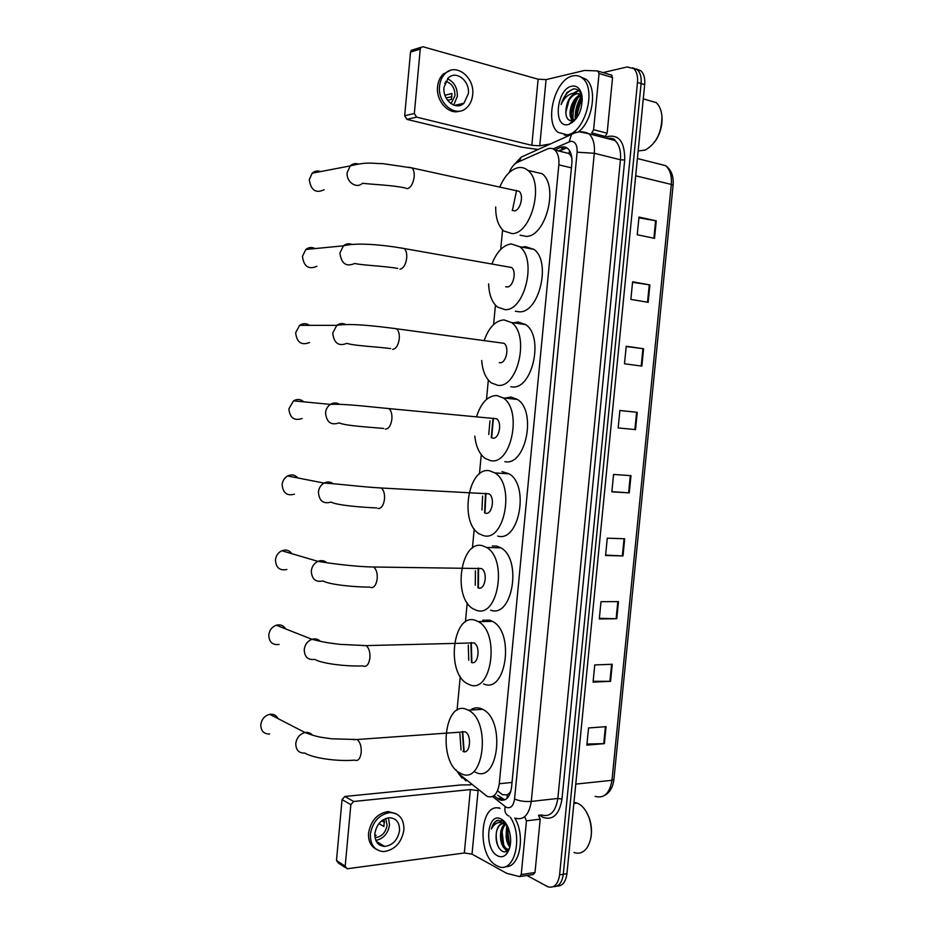 <?xml version="1.0" encoding="UTF-8"?>
<svg xmlns="http://www.w3.org/2000/svg" width="934" height="934" viewBox="0 0 934 934"><rect width="100%" height="100%" fill="white"/><g stroke="black" fill="none" stroke-linecap="round" stroke-linejoin="round"><path stroke-width="1.4" d="M455.792 769.698L459.353 774.228L487.128 796.34C493.537 798.348 497.588 794.145 499.281 783.731L558.836 164.851C559.349 158.044 557.995 153.094 554.784 150.024C552.578 148.179 550.068 147.852 547.277 149.043L517.483 162.318C514.039 163.987 511.272 167.431 509.17 172.615M571.701 156.795L569.004 153.503L563.867 152.242M502.434 794.706L507.15 794.881L510.501 792.476M463.778 751.683L462.33 731.544M471.483 662.463L470.899 642.639M477.986 587.836L478.161 568.222M484.583 512.894L485.528 493.421M491.272 437.672L493.024 418.245M510.91 791.098L509.544 792.943M571.024 156.247L571.877 158.126M502.562 229.904L500.717 249.413M495.44 305.149L493.596 324.588M488.33 380.08L486.497 399.425M481.267 454.671L479.446 473.935M474.227 528.936L472.417 548.106M467.222 602.874L465.412 621.962M460.252 676.496L457.053 710.26M493.923 795.698L499.351 799.737C505.808 801.722 509.882 797.543 511.575 787.187L571.853 163.298C572.355 156.538 571.001 151.623 567.779 148.553C565.549 146.696 563.004 146.358 560.167 147.56L554.726 149.965M504.815 799.889L497.6 795.219M577.165 106.651L581.999 96.167L577.165 106.651M603.014 72.595L627.134 66.956L633.754 68.637C636.743 71.591 637.992 76.203 637.49 82.461L559.606 874.843C558.065 884.463 554.131 888.432 547.803 886.763L526.974 875.473M636.288 68.918L640.911 70.809C643.923 73.763 645.172 78.351 644.682 84.585L566.938 873.71L563.284 874.271C562.07 882.677 558.754 886.81 553.325 886.67C558.754 886.81 562.07 882.677 563.284 874.271L641.098 83.523L563.284 874.271L559.606 874.843M632.703 67.832L637.338 69.723C640.339 72.677 641.588 77.277 641.098 83.523C641.588 77.277 640.339 72.677 637.338 69.723L632.703 67.832M558.38 150.899L566.716 147.782M507.594 827.466L507.676 826.462L507.594 827.466M577.819 97.953C574.177 104.818 572.589 111.917 573.056 119.272M638.914 217.809L656.263 220.856L638.984 217.073L637.233 234.749L654.524 238.345L656.263 220.856M632.54 282.302L649.901 284.917L632.598 281.788L630.859 299.394L648.173 302.336L649.901 284.917M626.2 346.537L643.573 348.732L626.224 346.257L624.496 363.793L641.845 366.093L643.573 348.732M619.884 410.54L637.257 412.314L619.884 410.47L618.168 427.947L635.54 429.605L637.257 412.314M606.061 726.664L588.548 727.96L586.856 745.11L604.368 743.639L606.061 726.664M586.961 744.036L604.368 743.639M612.249 664.261L594.76 664.938L593.067 682.147L610.556 681.306L612.249 664.261M593.148 681.295L610.556 681.306M618.471 601.624L601.006 601.683L599.301 618.962L616.767 618.728L618.471 601.624M599.371 618.32L616.767 618.728M624.706 538.755L607.275 538.182L605.571 555.532L623.001 555.928L624.706 538.755M605.606 555.1L623.001 555.928M630.975 475.651L613.568 474.449L611.852 491.856L629.259 492.883L630.975 475.651M611.875 491.646L629.259 492.883M566.938 873.71C565.724 882.093 562.408 886.214 556.979 886.086M380.021 843.647L378.492 844.173M538.486 815.242L540.202 819.176L526.449 820.846L521.23 874.586L535.007 872.508L533.267 874.516L520.32 876.489M540.202 819.176L535.007 872.508M470.853 784.84L460.906 784.969L344.856 796.457L353.671 801.477L470.374 789.569L477.998 790.619M345.428 867.663L338.4 863.063L336.485 860.506L345.195 866.192L347.121 868.772L464.326 852.987L472.02 854.131L506.707 873.325L519.502 876.606L521.23 874.586M353.671 801.477L350.845 804.641L342.054 799.586L336.485 860.506M342.054 799.586L344.856 796.457M350.845 804.641L345.195 866.192M526.449 820.846L524.745 816.888M374.873 833.548C374.721 841.499 377.99 845.795 384.668 846.426C392.782 845.282 397.744 840.016 399.53 830.606C399.67 822.469 396.273 818.184 389.338 817.729C381.422 819.048 376.6 824.325 374.873 833.548M375.842 840.437C383.419 838.779 387.995 833.607 389.536 824.897L388.462 817.799M374.803 834.564L376.133 835.358L374.814 835.79M378.924 823.613L383.874 826.473L384.388 820.869L382.835 819.982M375.024 837.658L375.34 837.658C381.784 836.759 385.707 832.591 387.12 825.177L385.707 818.488M395.899 813.642L388.124 811.553C377.418 813.386 370.903 820.542 368.568 833.011C368.124 840.728 370.646 846.122 376.122 849.193M403.897 830.092C404.095 818.978 399.448 813.14 389.945 812.568C379.227 814.413 372.701 821.593 370.366 834.085C370.168 844.85 374.569 850.687 383.594 851.598C394.685 850.092 401.457 842.923 403.897 830.092M384.493 822.422L381.691 820.811M379.904 845.188L381.621 844.605M586.587 812.276L589.307 818.126C591.771 825.481 592.168 832.649 590.486 839.643M573.978 802.283L577.632 803.263C582.547 805.633 586.365 810.479 589.074 817.799C592.681 829.439 592.028 839.397 587.101 847.663C583.47 852.66 579.092 854.26 573.978 852.485M510.186 817.04C523.846 836.63 514.202 874.644 497.962 866.238L496.678 865.608C476.457 855.789 479.621 801.407 499.994 808.389M514.751 818.044C525.877 836.012 519.491 868.468 505.352 866.565M505.738 824.418C499.725 829.357 501.161 845.912 507.034 848.971L509.112 849.648M505.831 823.519L505.096 823.963L506.1 823.835M505.014 824.021C498.301 828.201 499.421 845.959 505.586 849.169L509.147 849.555M508.551 828.493C506.777 834.833 507.337 840.507 510.244 845.539M507.874 826.882C505.025 834.634 505.703 841.394 509.894 847.161M502.889 823.543C499.678 824.489 497.542 827.302 496.468 832.019C497.775 825.376 500.601 822.702 504.92 823.986L507.104 825.364M496.468 832.019C495.277 840.518 497.016 846.799 501.675 850.874C503.998 852.345 506.123 852.135 508.061 850.267L509.731 847.792M497.624 855.813C483.532 849.053 487.163 811.179 501.161 819.036C503.975 820.507 506.298 823.333 508.154 827.512C511.984 838.347 511.4 847.255 506.391 854.225C503.765 856.922 500.834 857.459 497.624 855.813M506.532 824.36L502.726 820.998L496.76 820.566C494.226 821.99 492.463 824.78 491.447 828.948C494.833 822.62 499.375 820.951 505.06 823.94L505.819 824.465M506.006 823.718L504.138 823.403M497.985 808.038L499.188 807.747M504.594 848.411L506.777 851.259M501.523 820.472L499.433 822.422M506.403 854.19L508.061 850.267M507.816 831.4L509.345 843.904M502.13 831.855L503.706 844.908M507.442 849.204L505.994 849.403L507.279 850.944M501.92 820.624L500.11 822.387M496.409 832.276C495.849 837.95 496.643 843.087 498.803 847.71M498.324 820.134C495.078 821.406 492.79 824.337 491.447 828.948M278.052 718.608C276.312 715.269 273.545 713.833 269.751 714.323C264.696 715.654 261.707 719.11 260.796 724.667C260.89 731.007 263.832 734.101 269.634 733.961M462.949 751.415C470.047 755.151 472.3 735.035 465.132 731.801L461.349 732.069M466.918 709.548L468.284 710.19C491.553 720.838 483.742 786.323 460.847 773.469L460.567 773.329C437.474 763.148 443.813 698.865 466.918 709.548M471.542 709.268C474.647 707.587 477.881 707.4 481.232 708.684L482.609 709.326C506.041 719.869 498.254 784.864 475.184 772.126M461.057 749.944L459.89 733.669M464.151 751.73L462.692 731.439M285.699 628.932C283.504 625.43 280.363 624.192 276.277 625.22C271.981 626.854 269.482 630.1 268.77 634.957C269.062 642.113 272.495 645.266 279.068 644.437M471.401 662.439C478.29 665.428 480.905 646.316 474.052 642.919L470.176 643.012M475.406 620.351L478.266 621.624C500.507 632.808 491.494 695.036 469.3 684.61L467.525 683.781C445.46 673.122 452.932 612.05 475.406 620.351M482.726 620.246L489.685 620.164L492.568 621.425C514.984 632.516 505.971 694.266 483.602 683.933M468.74 660.21L468.296 645.044M471.868 662.568L471.285 642.51M291.922 553.71C289.33 550.278 285.979 549.285 281.858 550.745C278.157 552.531 276.02 555.578 275.448 559.91C275.939 567.732 279.733 570.919 286.831 569.471M478.477 588.011C485.201 590.405 488.085 572.052 481.512 568.549L477.601 568.491M482.493 545.736L486.579 547.464C507.921 558.999 498.02 618.775 476.363 610.276L473.363 608.956C452.219 597.97 460.544 539.327 482.493 545.736M492.276 545.993L496.76 546.11L500.869 547.826C522.363 559.279 512.451 618.6 490.642 610.171M475.266 585.209L475.406 570.791M478.371 587.976L478.547 568.082M297.969 477.986C295.027 474.822 291.571 474.145 287.602 475.966C284.438 477.799 282.628 480.66 282.15 484.524C282.862 493 286.983 496.211 294.514 494.156M485.587 513.245C492.148 515.089 495.277 497.402 488.996 493.829L485.108 493.619M489.614 470.783L494.892 472.908C515.288 484.711 504.594 542.28 483.462 535.614L479.27 533.863C459.073 522.643 468.156 466.183 489.614 470.783M502.002 471.6L509.17 473.842C529.718 485.575 519 542.689 497.717 536.069M481.944 509.987L482.621 496.071M484.968 513.07L485.937 493.292M303.819 401.842C300.62 399.098 297.187 398.771 293.51 400.849L288.886 408.812C289.82 417.895 294.21 421.117 302.067 418.502M492.72 438.151C499.141 439.459 502.48 422.378 496.491 418.747L492.673 418.385M476.69 416.331C481.092 402.706 487.781 395.759 496.771 395.502L503.181 397.919C522.631 409.933 511.237 465.529 490.583 460.625L485.26 458.512C479.446 454.181 475.966 446.709 474.822 436.108M505.002 398.118L510.991 397.02L517.448 399.437C537.038 411.38 525.62 466.533 504.827 461.641M488.751 434.567L489.976 420.849M491.658 437.871L493.432 418.117M309.504 325.347C306.189 323.129 302.885 323.141 299.592 325.347L295.658 332.749C296.814 342.404 301.437 345.662 309.516 342.533M499.293 362.649L499.888 362.731C506.17 363.513 509.707 346.981 504.01 343.303L500.309 342.801M484.326 340.139C488.914 327.425 495.464 320.666 503.963 319.883L511.447 322.522C529.952 334.664 517.938 388.532 497.74 385.298L491.331 382.917C485.715 378.48 482.504 370.996 481.699 360.466M513.653 322.849L518.16 321.985L525.702 324.612C544.335 336.695 532.298 390.132 511.96 386.898L510.793 386.758M315.073 248.572C311.781 246.926 308.699 247.23 305.827 249.471L302.453 256.348C303.819 266.529 308.629 269.844 316.883 266.272M505.691 286.738L507.092 286.96C513.245 287.263 516.946 271.187 511.54 267.486L507.991 266.867M492.066 263.657C496.771 251.76 503.146 245.187 511.178 243.926L519.689 246.693C537.26 258.905 524.721 311.267 504.932 309.633L497.495 307.076C491.961 302.429 489.007 294.7 488.634 283.913M522.398 247.195L525.352 246.611L533.921 249.366C551.609 261.532 539.046 313.474 519.129 311.804L515.346 311.232M320.596 171.587C317.455 170.467 314.653 171.004 312.189 173.21L309.271 179.597C310.847 190.279 315.809 193.653 324.168 189.719M512.171 210.419L514.33 210.862C520.366 210.687 524.196 195.019 519.071 191.307L515.72 190.571M499.877 186.882C504.664 175.732 510.851 169.311 518.428 167.63C521.919 167.104 525.071 168.038 527.908 170.42C544.557 182.655 531.563 233.733 512.159 233.628L503.753 230.99C498.301 226.121 495.615 218.124 495.697 206.998M531.224 171.179L542.117 173.701C558.882 185.889 545.865 236.547 526.332 236.395L520.051 235.17M512.369 210.524L516.595 190.431M459.248 104.304L458.466 105.717M611.233 74.942L612.564 77.51L599.056 73.529L593.604 129.686L607.123 133.235L605.232 136.446L591.724 132.932L593.604 129.686M612.564 77.51L607.123 133.235M538.171 149.498L521.557 147.163L406.92 119.365L404.679 115.758L414.334 113.481L416.576 117.124L531.82 145.33L539.747 145.809L550.698 143.883M599.056 73.529L597.737 70.949L584.521 70.447L546.075 79.612L538.124 79.192L423.044 46.782L421.012 47.319L420.242 49.117L410.516 52.094L404.679 115.758M410.516 52.094L411.275 50.331L413.143 49.747M420.242 49.117L414.334 113.481M444.012 87.317C442.342 100.171 456.201 111.018 463.964 103.195L468.331 93.739C470.059 80.919 456.037 69.816 448.168 78.047L444.012 87.317M453.691 105.087L457.333 96.424C457.52 87.819 454.228 81.935 447.468 78.771M447.584 100.3L451.414 99.366L451.963 93.517L444.958 95.256M451.017 103.662L454.951 95.793C454.975 88.111 451.893 83.289 445.716 81.328M450.048 70.517L443.171 74.125C439.984 77.277 438.116 81.456 437.579 86.664C435.816 101.024 448.752 115.139 459.621 111.123M472.651 94.871C475.009 77.452 455.897 62.298 445.168 73.588C441.98 76.74 440.101 80.931 439.564 86.15C437.31 103.639 456.119 118.326 466.65 107.772C470.071 104.608 472.079 100.3 472.651 94.871M446.055 97.848L451.974 96.716M460.217 105.344L461.034 103.884M444.782 83.558L445.857 83.278L445.039 82.834M661.984 116.878C662.451 126.055 660.023 134.414 654.699 141.933M647.624 100.136L656.077 102.565C659.369 105.472 661.319 109.955 661.914 115.991C661.937 132.219 656.357 143.591 645.172 150.105L638.132 150.969M572.799 75.911C576.511 75.059 579.804 75.888 582.676 78.386C597.001 89.36 584.684 133.2 567.113 134.811L558.112 132.394C543.927 121.98 554.878 79.028 572.799 75.911M580.177 76.681L586.295 79.437C597.386 88.1 592.915 120.194 579.127 131.32M581.602 95.607C573.091 98.093 568.444 115.758 573.698 120.019L574.573 120.673M581.018 94.976C572.238 96.424 566.728 115.186 572.273 119.645L574.515 120.731M582.314 100.674C578.274 105.822 576.605 111.321 577.305 117.17M582.302 98.899C576.675 105.075 574.69 111.625 576.36 118.548M579.068 93.669L577.095 93.704C573.558 94.521 570.604 97.194 568.222 101.736L566.237 107.398C565.012 116.178 566.973 120.673 572.11 120.871L576.266 118.676M566.237 107.398C567.709 99.763 570.872 95.07 575.741 93.33L580.563 94.567L581.975 96.085M568.106 124.572C552.683 128.378 556.466 88.847 571.806 86.173C577.13 85.368 580.539 88.625 582.022 95.969C582.629 109.862 578.298 119.319 569.039 124.339L568.106 124.572M582.115 96.576C580.516 91.123 577.586 88.59 573.324 88.94L566.845 92.524L561.077 104.585C564.661 96.903 569.495 93.061 575.601 93.073L576.406 93.225M568.421 135.92L564.299 134.975M580.936 93.435L576.92 97.113M570.861 117.462L571.736 120.918M571.982 121.502L572.507 122.506M578.473 90.353L573.663 93.073M580.014 103.919L577.095 114.403M574.55 102.086L571.445 113.201M578.835 90.656L574.667 93.015M569.039 100.253L565.735 112.734M573.651 88.905C567.755 91.077 563.564 96.295 561.077 104.585M569.577 150.689L569.039 153.538M502.492 794.741L497.542 790.818M507.15 794.881L507.22 798.208M512.042 782.447L499.281 783.731M571.41 167.84L558.836 164.851M492.51 796.527L506.286 807.373C510.653 808.762 513.408 805.995 514.552 799.049L577.119 152.219C577.352 144.863 575.169 141.232 570.569 141.314L553.056 148.903M579.757 131.869L588.91 133.749C593.183 137.858 594.981 144.361 594.304 153.269L531.283 801.419C529.018 815.137 523.554 820.682 514.879 818.067M606.458 136.819C618.775 133.807 624.846 141.548 624.706 160.029L561.988 799.037L557.843 798.453L531.283 801.419C525.083 801.851 519.502 801.057 514.552 799.049M575.799 132.196L571.445 134.566L569.215 141.734M561.988 799.037C559.361 814.46 553.033 820.566 543.004 817.378L539.572 815.113M541.276 814.915C550.056 817.46 555.578 811.973 557.843 798.453L620.445 159.772C621.11 150.993 619.289 144.572 614.969 140.509C614.817 138.804 612.05 138.08 606.656 138.349L607.007 138.279M637.49 82.461L644.682 84.585M577.119 152.219L594.304 153.269L620.445 159.772L624.706 160.029M540.319 815.02L540.249 815.639M526.449 154.764L521.207 157.122L519.199 161.559M461.186 775.722L465.938 780.882M505.084 806.602C504.267 811.377 505.539 814.518 508.902 816.036M500.636 799.597L501.628 800.403M610.03 138.22L609.949 139.201M501.301 798.173L497.53 798.582M563.879 148.483L560.167 147.56M595.145 796.352C604.088 798.768 609.692 793.421 611.968 780.31L613.907 779.388L673.087 185.387L671.301 184.418C671.955 175.884 670.052 169.626 665.615 165.645L657.197 163.52M575.764 784.105L611.968 780.31L671.301 184.418L635.692 175.802M630.322 475.604L628.617 492.837M624.064 538.731L622.359 555.905M617.818 601.624L616.125 618.728M611.607 664.284L609.914 681.318M605.407 726.71L603.726 743.674M636.614 412.244L634.898 429.547M642.919 348.639L641.203 366.011M649.258 284.812L647.531 302.231M655.621 220.728L653.882 238.217M470.374 789.569L464.326 852.987M478.091 790.689L472.02 854.131M506.205 832.778L506.753 825.084M354.873 760.229C358.166 761.28 360.279 758.712 361.201 752.512C361.47 746.254 360.092 741.923 357.08 739.518L353.612 739.693M354.687 760.124C337.933 761.665 313.194 758.233 304.858 753.073C298.88 753.271 295.856 750.06 295.774 743.452C296.732 737.626 299.814 733.984 305.021 732.536C308.092 732.046 310.578 732.945 312.493 735.21M363.501 666.222C366.852 666.911 368.977 664.121 369.911 657.851C370.191 652.002 368.942 647.916 366.151 645.604L362.602 645.627M362.882 665.907C346.818 666.631 321.845 663.654 314.793 659.381C308.033 660.303 304.507 657.034 304.227 649.55C304.963 644.472 307.555 641.051 311.979 639.311C315.248 638.366 318.039 639.031 320.339 641.308M370.728 587.568C374.102 587.953 376.262 584.976 377.196 578.648C377.499 573.114 376.344 569.238 373.74 567.008L370.156 566.891M369.759 587.089C354.196 587.147 329.072 584.602 323.001 580.925C315.68 582.489 311.781 579.173 311.302 570.989C311.909 566.448 314.116 563.237 317.922 561.369C321.226 560.061 324.191 560.505 326.795 562.688M377.99 508.54C381.399 508.621 383.582 505.457 384.516 499.071C384.82 493.841 383.769 490.152 381.352 488.003L377.78 487.758M376.671 507.933C361.551 507.325 336.38 505.236 331.103 502.072C323.339 504.255 319.113 500.916 318.412 492.055C318.903 488.003 320.782 485.003 324.04 483.076C327.274 481.454 330.321 481.652 333.169 483.672M385.287 429.15C388.731 428.916 390.926 425.565 391.883 419.109C392.187 414.171 391.218 410.656 388.988 408.602L385.462 408.216M383.629 428.437C369 427.13 344.915 425.729 339.089 422.868C330.998 425.635 326.48 422.261 325.546 412.746C325.966 409.104 327.565 406.325 330.332 404.399C333.403 402.542 336.462 402.507 339.474 404.27M392.607 349.374C396.098 348.826 398.316 345.288 399.273 338.773C399.577 334.092 398.701 330.764 396.635 328.791L393.214 328.289M390.646 348.604C376.425 346.677 353.426 345.767 346.958 343.327C338.633 346.607 333.882 343.187 332.726 333.076L336.8 325.324C339.649 323.304 342.626 323.036 345.72 324.518M399.974 269.226C403.5 268.362 405.741 264.637 406.699 258.053C407.002 253.616 406.208 250.464 404.305 248.572L401.013 247.965M397.709 268.42C383.886 265.945 362.334 265.373 354.745 263.446C346.257 267.171 341.319 263.703 339.929 253.021L343.432 245.829C346.012 243.727 348.837 243.26 351.92 244.416M519.071 191.307L411.999 167.933L382.928 163.648C371.16 163.59 368.066 161.5 350.192 165.902L347.168 172.592C345.965 181.897 356.648 189.252 362.462 183.251C371.989 184.547 391.369 184.99 404.819 187.886L407.364 188.703C410.925 187.512 413.19 183.589 414.159 176.946C414.462 172.743 413.739 169.743 411.999 167.933L408.87 167.233M312.189 173.21L350.192 165.902C352.492 163.789 355.13 163.146 358.107 163.975M538.124 79.192L531.82 145.33M546.075 79.612L539.747 145.809M416.576 117.124L406.92 119.365M575.227 119.517C574.842 110.948 577.014 103.032 581.742 95.77M566.763 147.805L559.221 151.11M569.004 153.503L554.784 150.024M503.134 799.329L499.351 799.737M614.969 140.509L588.91 133.749C584.124 131.449 579.337 131.204 574.562 133.037L521.207 157.122L513.805 165.014M633.754 68.637L640.911 70.809M458.454 773.422L462.132 778.15M637.397 158.523L665.615 165.645C671.324 169.731 673.823 176.269 673.099 185.259M613.883 779.563C612.914 787.327 609.785 792.639 604.508 795.488M376.309 841.406L384.668 846.426M388.124 811.553L389.945 812.568M573.85 803.485L577.247 803.088M465.132 731.801L357.08 739.518L331.535 738.794C321.389 737.195 318.366 737.58 305.021 732.536L269.751 714.323M468.284 710.19L482.609 709.326M474.052 642.919L366.151 645.604L339.976 644.355C329.363 642.977 326.888 643.001 311.979 639.311L276.277 625.22M478.266 621.624L492.568 621.425M481.512 568.549L373.74 567.008C355.13 566.786 329.912 563.342 317.922 561.369L281.858 550.745M486.579 547.464L500.869 547.826M488.996 493.829L381.352 488.003C362.334 487.011 336.66 483.637 324.04 483.076L287.602 475.966M494.892 472.908L509.17 473.842M496.491 418.747L388.988 408.602C369.619 406.792 343.42 403.535 330.332 404.399L293.51 400.849M503.181 397.919L517.448 399.437M504.01 343.303L396.635 328.791C376.986 326.118 350.227 323.071 336.8 325.324L299.592 325.347M511.447 322.522L525.702 324.612M511.54 267.486L404.305 248.572C384.423 245 357.08 242.21 343.432 245.829L305.827 249.471M519.689 246.693L533.921 249.366M527.908 170.42L542.117 173.701M421.012 47.319L411.275 50.331M598.437 71.241L611.945 75.234M454.601 105.39L463.964 103.195M450.713 103.452L451.496 103.265M443.171 74.125L445.168 73.588M643.269 98.887L656.077 102.565M582.676 78.386L586.295 79.437M572.273 119.645L573.698 120.019M572.775 120.731L569.039 124.339"/></g></svg>
